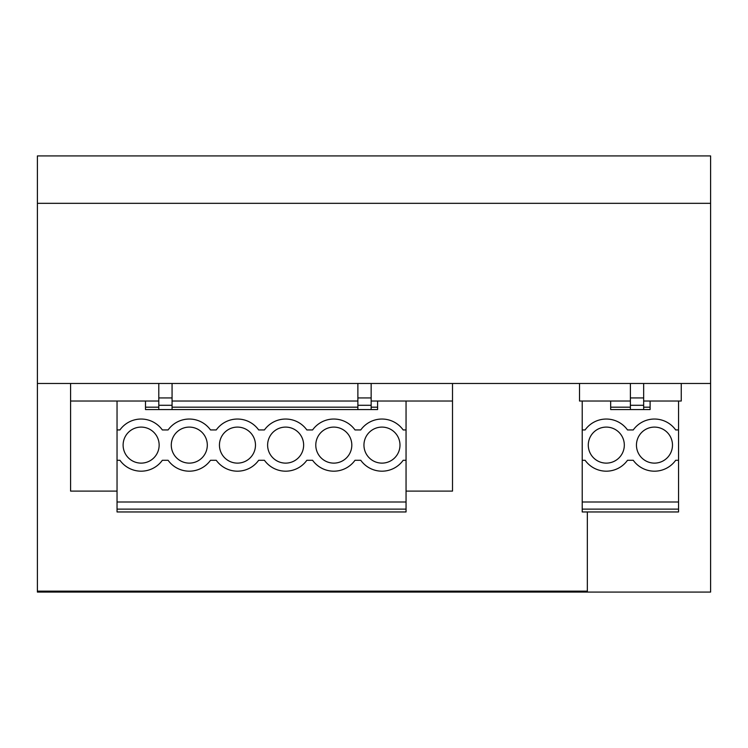 <?xml version="1.0" encoding="UTF-8"?>
<svg xmlns="http://www.w3.org/2000/svg" width="748" height="748" viewBox="0 0 748 748"><rect width="100%" height="100%" fill="white"/><g stroke="black" fill="none" stroke-linecap="round" stroke-linejoin="round"><path stroke-width="1.12" d="M710.6 383.481L710.6 592.079L587.339 592.079L587.339 591.135L37.4 591.135L37.4 383.481L710.6 383.481L710.6 203.325L37.4 203.325L37.4 383.481M37.4 203.325L37.4 155.921L710.6 155.921L710.6 203.325M37.4 591.135L37.4 592.079L37.4 591.135L587.339 591.135L587.339 511.959M70.583 383.481L70.583 401.022L158.791 401.022M145.495 401.022L145.495 409.558L377.6 409.558L377.6 401.022L452.512 401.022L452.512 491.099L406.052 491.099M452.512 383.481L452.512 401.022M630.386 401.022L579.513 401.022L579.513 383.481M681.25 383.481L681.25 401.022L678.548 401.022L678.548 509.126L582.215 509.126L582.215 511.959L678.548 511.959L678.548 509.126M610.667 401.022L610.667 409.558L650.106 409.558L650.106 401.022L643.663 401.022M37.4 592.079L587.339 592.079L587.339 591.135M117.043 491.099L70.583 491.099L70.583 401.022M158.791 383.481L158.791 397.936L172.068 397.936L172.068 409.558M158.791 397.936L158.791 405.285L172.068 405.285M172.068 383.481L172.068 397.936M158.791 409.558L158.791 405.285M172.068 401.022L357.881 401.022M136.388 419.469A26.068 26.068 0 0 1 141.129 419.039M184.56 419.469A26.068 26.068 0 0 1 189.3 419.039M232.722 419.469A26.068 26.068 0 0 1 237.462 419.039M280.893 419.469A26.068 26.068 0 0 1 285.633 419.039M329.055 419.469A26.068 26.068 0 0 1 333.795 419.039M377.226 419.469A26.068 26.068 0 0 1 381.966 419.039M406.052 401.022L406.052 511.959L117.043 511.959L117.043 401.022M371.158 383.481L371.158 409.558M357.881 409.558L357.881 405.285L371.158 405.285M357.881 405.285L357.881 397.936L371.158 397.936M357.881 383.481L357.881 397.936M371.158 401.022L377.6 401.022M117.043 429.941L119.923 429.941A26.077 26.077 0 0 1 162.335 429.941L168.094 429.941A26.077 26.077 0 0 1 210.506 429.941L216.256 429.941A26.077 26.077 0 0 1 258.668 429.941L264.427 429.941A26.077 26.077 0 0 1 306.839 429.941L312.589 429.941A26.077 26.077 0 0 1 355.001 429.941L360.76 429.941A26.077 26.077 0 0 1 403.172 429.941L406.052 429.941M117.043 460.282L119.923 460.282A26.077 26.077 0 0 0 162.335 460.282L168.094 460.282A26.077 26.077 0 0 0 210.506 460.282L216.256 460.282A26.077 26.077 0 0 0 258.668 460.282L264.427 460.282A26.077 26.077 0 0 0 306.839 460.282L312.589 460.282A26.077 26.077 0 0 0 355.001 460.282L360.76 460.282A26.077 26.077 0 0 0 403.172 460.282L406.052 460.282M285.633 463.124A18.017 18.017 0 0 1 267.616 445.116A18.017 18.017 0 0 1 285.633 427.099A18.017 18.017 0 0 1 303.641 445.116A18.017 18.017 0 0 1 285.633 463.124M141.129 463.124A18.017 18.017 0 0 1 123.111 445.116A18.017 18.017 0 0 1 141.129 427.099A18.017 18.017 0 0 1 159.146 445.116A18.017 18.017 0 0 1 141.129 463.124M189.3 427.099A18.017 18.017 0 0 1 207.308 445.116A18.017 18.017 0 0 1 189.3 463.124A18.017 18.017 0 0 1 171.283 445.116A18.017 18.017 0 0 1 189.3 427.099M333.795 463.124A18.017 18.017 0 0 1 315.787 445.116A18.017 18.017 0 0 1 333.795 427.099A18.017 18.017 0 0 1 351.812 445.116A18.017 18.017 0 0 1 333.795 463.124M237.462 463.124A18.017 18.017 0 0 1 219.445 445.116A18.017 18.017 0 0 1 237.462 427.099A18.017 18.017 0 0 1 255.479 445.116A18.017 18.017 0 0 1 237.462 463.124M381.966 463.124A18.017 18.017 0 0 1 363.949 445.116A18.017 18.017 0 0 1 381.966 427.099A18.017 18.017 0 0 1 399.984 445.116A18.017 18.017 0 0 1 381.966 463.124M406.052 502.002L117.043 502.002M406.052 509.126L117.043 509.126M643.663 383.481L643.663 409.558M650.106 401.022L678.548 401.022M630.386 383.481L630.386 409.558M630.386 397.936L643.663 397.936M630.386 405.285L643.663 405.285M649.731 419.469A26.068 26.068 0 0 1 654.472 419.039M582.215 401.022L582.215 429.941L585.095 429.941A26.077 26.077 0 0 1 627.507 429.941L633.257 429.941A26.077 26.077 0 0 1 675.678 429.941L678.548 429.941M678.548 502.002L582.215 502.002L582.215 509.126M582.215 502.002L582.215 460.282L585.095 460.282A26.077 26.077 0 0 0 627.507 460.282L633.257 460.282A26.077 26.077 0 0 0 675.678 460.282L678.548 460.282M620.999 423.574A26.077 26.077 0 0 1 627.507 429.941M582.215 429.941L582.215 460.282M654.472 427.099A18.017 18.017 0 0 1 672.48 445.116A18.017 18.017 0 0 1 654.472 463.124A18.017 18.017 0 0 1 636.455 445.116A18.017 18.017 0 0 1 654.472 427.099M606.301 427.099A18.017 18.017 0 0 1 624.318 445.116A18.017 18.017 0 0 1 606.301 463.124A18.017 18.017 0 0 1 588.283 445.116A18.017 18.017 0 0 1 606.301 427.099M145.495 407.183L158.791 407.183M172.068 407.183L357.881 407.183M371.158 407.183L377.6 407.183M643.663 407.183L650.106 407.183M630.386 407.183L610.667 407.183"/></g></svg>
